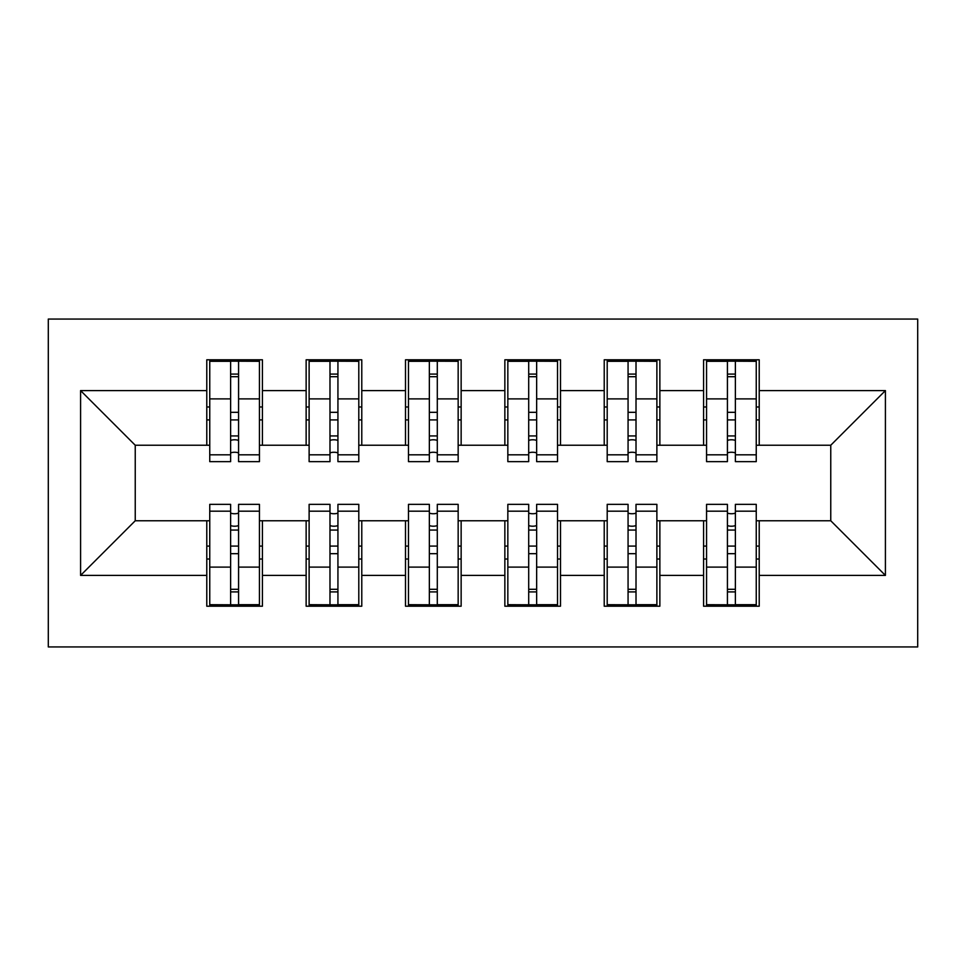 <?xml version="1.0" encoding="UTF-8"?>
<svg xmlns="http://www.w3.org/2000/svg" width="966" height="966" viewBox="0 0 966 966"><rect width="100%" height="100%" fill="white"/><g stroke="black" fill="none" stroke-linecap="round" stroke-linejoin="round"><path stroke-width="1.45" d="M48.3 646.942L917.7 646.942L917.7 319.058L48.3 319.058L48.3 646.942M727.422 419.908L735.38 419.908L727.422 419.908M735.38 546.092L727.422 546.092L735.38 546.092M628.069 419.908L636.014 419.908L628.069 419.908M636.014 546.092L628.069 546.092L636.014 546.092M528.704 419.908L536.649 419.908L528.704 419.908M536.649 546.092L528.704 546.092L536.649 546.092M429.351 419.908L437.296 419.908L429.351 419.908M437.296 546.092L429.351 546.092L437.296 546.092M329.986 419.908L337.931 419.908L329.986 419.908M337.931 546.092L329.986 546.092L337.931 546.092M209.755 445.241L135.24 445.241L80.589 390.59L80.589 575.41L206.784 575.41L206.784 606.201L262.426 606.201L262.426 575.41L306.137 575.41L306.137 606.201L361.779 606.201L361.779 575.41L405.503 575.41L405.503 606.201L461.144 606.201L461.144 575.41L504.856 575.41L504.856 606.201L560.497 606.201L560.497 575.41L604.221 575.41L604.221 606.201L659.863 606.201L659.863 575.41L703.574 575.41L703.574 606.201L759.216 606.201L759.216 520.759L830.76 520.759L830.76 445.241L756.245 445.241M80.589 390.59L206.784 390.59L206.784 445.241M830.76 445.241L885.411 390.59L759.216 390.59L759.216 359.799L703.574 359.799L703.574 390.59L659.863 390.59L659.863 359.799L604.221 359.799L604.221 390.59L560.497 390.59L560.497 359.799L504.856 359.799L504.856 390.59L461.144 390.59L461.144 359.799L405.503 359.799L405.503 390.59L361.779 390.59L361.779 359.799L306.137 359.799L306.137 390.59L262.426 390.59L262.426 359.799L206.784 359.799L206.784 390.59M885.411 390.59L885.411 575.41L759.216 575.41M659.863 575.41L659.863 520.759L706.557 520.759M703.574 575.41L703.574 520.759M759.216 390.59L759.216 445.241M560.497 575.41L560.497 520.759L607.203 520.759M604.221 575.41L604.221 520.759M703.574 390.59L703.574 445.241L656.88 445.241M659.863 390.59L659.863 445.241M461.144 575.41L461.144 520.759L507.838 520.759M504.856 575.41L504.856 520.759M604.221 390.59L604.221 445.241L557.515 445.241M560.497 390.59L560.497 445.241M361.779 575.41L361.779 520.759L408.485 520.759M405.503 575.41L405.503 520.759M504.856 390.59L504.856 445.241L458.162 445.241M461.144 390.59L461.144 445.241M262.426 575.41L262.426 520.759L309.12 520.759M306.137 575.41L306.137 520.759M405.503 390.59L405.503 445.241L358.797 445.241M361.779 390.59L361.779 445.241M230.62 419.908L238.578 419.908L230.62 419.908M238.578 546.092L230.62 546.092L238.578 546.092M80.589 575.41L135.24 520.759L209.755 520.759M206.784 575.41L206.784 520.759M306.137 390.59L306.137 445.241L259.443 445.241M262.426 390.59L262.426 445.241M135.24 445.241L135.24 520.759M706.557 445.241L703.574 445.241M607.203 445.241L604.221 445.241M507.838 445.241L504.856 445.241M408.485 445.241L405.503 445.241M309.12 445.241L306.137 445.241M259.443 520.759L262.426 520.759M358.797 520.759L361.779 520.759M458.162 520.759L461.144 520.759M557.515 520.759L560.497 520.759M656.88 520.759L659.863 520.759M756.245 520.759L759.216 520.759M885.411 575.41L830.76 520.759M209.755 360.789L259.443 360.789L209.755 360.789L209.755 461.639L230.62 461.639L230.62 361.163L259.443 361.308L259.443 461.639L238.578 461.639L238.578 361.308M230.62 374.084L238.578 374.084M230.62 453.296A3.973 1.026 180 0 1 234.605 452.257A3.973 1.026 180 0 1 238.578 453.296M238.578 440.81A3.973 1.026 0 0 0 234.605 439.784A3.973 1.026 0 0 0 230.62 440.81M230.62 435.932L238.578 435.932M262.426 406.988L259.443 406.988M262.426 419.908L259.443 419.908M209.755 406.988L206.784 406.988M209.755 419.908L206.784 419.908M259.443 605.211L209.755 605.211L259.443 605.211L259.443 504.361L238.578 504.361L238.578 604.837L209.755 604.692L209.755 504.361L230.62 504.361L230.62 604.692M238.578 591.917L230.62 591.917M238.578 512.705A3.973 1.026 0 0 1 234.605 513.743A3.973 1.026 0 0 1 230.62 512.705M230.62 525.19A3.973 1.026 180 0 0 234.605 526.216A3.973 1.026 180 0 0 238.578 525.19M238.578 530.068L230.62 530.068M206.784 559.012L209.755 559.012M206.784 546.092L209.755 546.092M259.443 559.012L262.426 559.012M259.443 546.092L262.426 546.092M309.12 360.789L358.797 360.789L309.12 360.789L309.12 461.639L329.986 461.639L329.986 361.163L358.797 361.308L358.797 461.639L337.931 461.639L337.931 361.308M329.986 374.084L337.931 374.084M329.986 453.296A3.973 1.026 180 0 1 333.958 452.257A3.973 1.026 180 0 1 337.931 453.296M337.931 440.81A3.973 1.026 0 0 0 333.958 439.784A3.973 1.026 0 0 0 329.986 440.81M329.986 435.932L337.931 435.932M361.779 406.988L358.797 406.988M361.779 419.908L358.797 419.908M309.12 406.988L306.137 406.988M309.12 419.908L306.137 419.908M408.485 360.789L458.162 360.789L408.485 360.789L408.485 461.639L429.351 461.639L429.351 361.163L458.162 361.308L458.162 461.639L437.296 461.639L437.296 361.308M429.351 374.084L437.296 374.084M429.351 453.296A3.973 1.026 180 0 1 433.323 452.257A3.973 1.026 180 0 1 437.296 453.296M437.296 440.81A3.973 1.026 0 0 0 433.323 439.784A3.973 1.026 0 0 0 429.351 440.81M429.351 435.932L437.296 435.932M461.144 406.988L458.162 406.988M461.144 419.908L458.162 419.908M408.485 406.988L405.503 406.988M408.485 419.908L405.503 419.908M507.838 360.789L557.515 360.789L507.838 360.789L507.838 461.639L528.704 461.639L528.704 361.163L557.515 361.308L557.515 461.639L536.649 461.639L536.649 361.308M528.704 374.084L536.649 374.084M528.704 453.296A3.973 1.026 180 0 1 532.677 452.257A3.973 1.026 180 0 1 536.649 453.296M536.649 440.81A3.973 1.026 0 0 0 532.677 439.784A3.973 1.026 0 0 0 528.704 440.81M528.704 435.932L536.649 435.932M560.497 406.988L557.515 406.988M560.497 419.908L557.515 419.908M507.838 406.988L504.856 406.988M507.838 419.908L504.856 419.908M607.203 360.789L656.88 360.789L607.203 360.789L607.203 461.639L628.069 461.639L628.069 361.163L656.88 361.308L656.88 461.639L636.014 461.639L636.014 361.308M628.069 374.084L636.014 374.084M628.069 453.296A3.973 1.026 180 0 1 632.042 452.257A3.973 1.026 180 0 1 636.014 453.296M636.014 440.81A3.973 1.026 0 0 0 632.042 439.784A3.973 1.026 0 0 0 628.069 440.81M628.069 435.932L636.014 435.932M659.863 406.988L656.88 406.988M659.863 419.908L656.88 419.908M607.203 406.988L604.221 406.988M607.203 419.908L604.221 419.908M358.797 605.211L309.12 605.211L358.797 605.211L358.797 504.361L337.931 504.361L337.931 604.837L309.12 604.692L309.12 504.361L329.986 504.361L329.986 604.692M337.931 591.917L329.986 591.917M337.931 512.705A3.973 1.026 0 0 1 333.958 513.743A3.973 1.026 0 0 1 329.986 512.705M329.986 525.19A3.973 1.026 180 0 0 333.958 526.216A3.973 1.026 180 0 0 337.931 525.19M337.931 530.068L329.986 530.068M306.137 559.012L309.12 559.012M306.137 546.092L309.12 546.092M358.797 559.012L361.779 559.012M358.797 546.092L361.779 546.092M458.162 605.211L408.485 605.211L458.162 605.211L458.162 504.361L437.296 504.361L437.296 604.837L408.485 604.692L408.485 504.361L429.351 504.361L429.351 604.692M437.296 591.917L429.351 591.917M437.296 512.705A3.973 1.026 0 0 1 433.323 513.743A3.973 1.026 0 0 1 429.351 512.705M429.351 525.19A3.973 1.026 180 0 0 433.323 526.216A3.973 1.026 180 0 0 437.296 525.19M437.296 530.068L429.351 530.068M405.503 559.012L408.485 559.012M405.503 546.092L408.485 546.092M458.162 559.012L461.144 559.012M458.162 546.092L461.144 546.092M557.515 605.211L507.838 605.211L557.515 605.211L557.515 504.361L536.649 504.361L536.649 604.837L507.838 604.692L507.838 504.361L528.704 504.361L528.704 604.692M536.649 591.917L528.704 591.917M536.649 512.705A3.973 1.026 0 0 1 532.677 513.743A3.973 1.026 0 0 1 528.704 512.705M528.704 525.19A3.973 1.026 180 0 0 532.677 526.216A3.973 1.026 180 0 0 536.649 525.19M536.649 530.068L528.704 530.068M504.856 559.012L507.838 559.012M504.856 546.092L507.838 546.092M557.515 559.012L560.497 559.012M557.515 546.092L560.497 546.092M656.88 605.211L607.203 605.211L656.88 605.211L656.88 504.361L636.014 504.361L636.014 604.837L607.203 604.692L607.203 504.361L628.069 504.361L628.069 604.692M636.014 591.917L628.069 591.917M636.014 512.705A3.973 1.026 0 0 1 632.042 513.743A3.973 1.026 0 0 1 628.069 512.705M628.069 525.19A3.973 1.026 180 0 0 632.042 526.216A3.973 1.026 180 0 0 636.014 525.19M636.014 530.068L628.069 530.068M604.221 559.012L607.203 559.012M604.221 546.092L607.203 546.092M656.88 559.012L659.863 559.012M656.88 546.092L659.863 546.092M706.557 360.789L756.245 360.789L706.557 360.789L706.557 461.639L727.422 461.639L727.422 361.163L756.245 361.308L756.245 461.639L735.38 461.639L735.38 361.308M727.422 374.084L735.38 374.084M727.422 453.296A3.973 1.026 180 0 1 731.395 452.257A3.973 1.026 180 0 1 735.38 453.296M735.38 440.81A3.973 1.026 0 0 0 731.395 439.784A3.973 1.026 0 0 0 727.422 440.81M727.422 435.932L735.38 435.932M759.216 406.988L756.245 406.988M759.216 419.908L756.245 419.908M706.557 406.988L703.574 406.988M706.557 419.908L703.574 419.908M756.245 605.211L706.557 605.211L756.245 605.211L756.245 504.361L735.38 504.361L735.38 604.837L706.557 604.692L706.557 504.361L727.422 504.361L727.422 604.692M735.38 591.917L727.422 591.917M735.38 512.705A3.973 1.026 0 0 1 731.395 513.743A3.973 1.026 0 0 1 727.422 512.705M727.422 525.19A3.973 1.026 180 0 0 731.395 526.216A3.973 1.026 180 0 0 735.38 525.19M735.38 530.068L727.422 530.068M703.574 559.012L706.557 559.012M703.574 546.092L706.557 546.092M756.245 559.012L759.216 559.012M756.245 546.092L759.216 546.092M209.755 361.308L230.62 361.308M238.578 454.817L259.443 454.817M238.578 398.886L259.443 398.886M209.755 454.817L230.62 454.817M209.755 398.886L230.62 398.886M230.62 412.325L238.578 412.325M230.62 376.704L238.578 376.704M259.443 604.692L238.578 604.692M230.62 511.183L209.755 511.183M230.62 567.114L209.755 567.114M259.443 511.183L238.578 511.183M259.443 567.114L238.578 567.114M238.578 553.675L230.62 553.675M238.578 589.296L230.62 589.296M309.12 361.308L329.986 361.308M337.931 454.817L358.797 454.817M337.931 398.886L358.797 398.886M309.12 454.817L329.986 454.817M309.12 398.886L329.986 398.886M329.986 412.325L337.931 412.325M329.986 376.704L337.931 376.704M408.485 361.308L429.351 361.308M437.296 454.817L458.162 454.817M437.296 398.886L458.162 398.886M408.485 454.817L429.351 454.817M408.485 398.886L429.351 398.886M429.351 412.325L437.296 412.325M429.351 376.704L437.296 376.704M507.838 361.308L528.704 361.308M536.649 454.817L557.515 454.817M536.649 398.886L557.515 398.886M507.838 454.817L528.704 454.817M507.838 398.886L528.704 398.886M528.704 412.325L536.649 412.325M528.704 376.704L536.649 376.704M607.203 361.308L628.069 361.308M636.014 454.817L656.88 454.817M636.014 398.886L656.88 398.886M607.203 454.817L628.069 454.817M607.203 398.886L628.069 398.886M628.069 412.325L636.014 412.325M628.069 376.704L636.014 376.704M358.797 604.692L337.931 604.692M329.986 511.183L309.12 511.183M329.986 567.114L309.12 567.114M358.797 511.183L337.931 511.183M358.797 567.114L337.931 567.114M337.931 553.675L329.986 553.675M337.931 589.296L329.986 589.296M458.162 604.692L437.296 604.692M429.351 511.183L408.485 511.183M429.351 567.114L408.485 567.114M458.162 511.183L437.296 511.183M458.162 567.114L437.296 567.114M437.296 553.675L429.351 553.675M437.296 589.296L429.351 589.296M557.515 604.692L536.649 604.692M528.704 511.183L507.838 511.183M528.704 567.114L507.838 567.114M557.515 511.183L536.649 511.183M557.515 567.114L536.649 567.114M536.649 553.675L528.704 553.675M536.649 589.296L528.704 589.296M656.88 604.692L636.014 604.692M628.069 511.183L607.203 511.183M628.069 567.114L607.203 567.114M656.88 511.183L636.014 511.183M656.88 567.114L636.014 567.114M636.014 553.675L628.069 553.675M636.014 589.296L628.069 589.296M706.557 361.308L727.422 361.308M735.38 454.817L756.245 454.817M735.38 398.886L756.245 398.886M706.557 454.817L727.422 454.817M706.557 398.886L727.422 398.886M727.422 412.325L735.38 412.325M727.422 376.704L735.38 376.704M756.245 604.692L735.38 604.692M727.422 511.183L706.557 511.183M727.422 567.114L706.557 567.114M756.245 511.183L735.38 511.183M756.245 567.114L735.38 567.114M735.38 553.675L727.422 553.675M735.38 589.296L727.422 589.296"/></g></svg>
